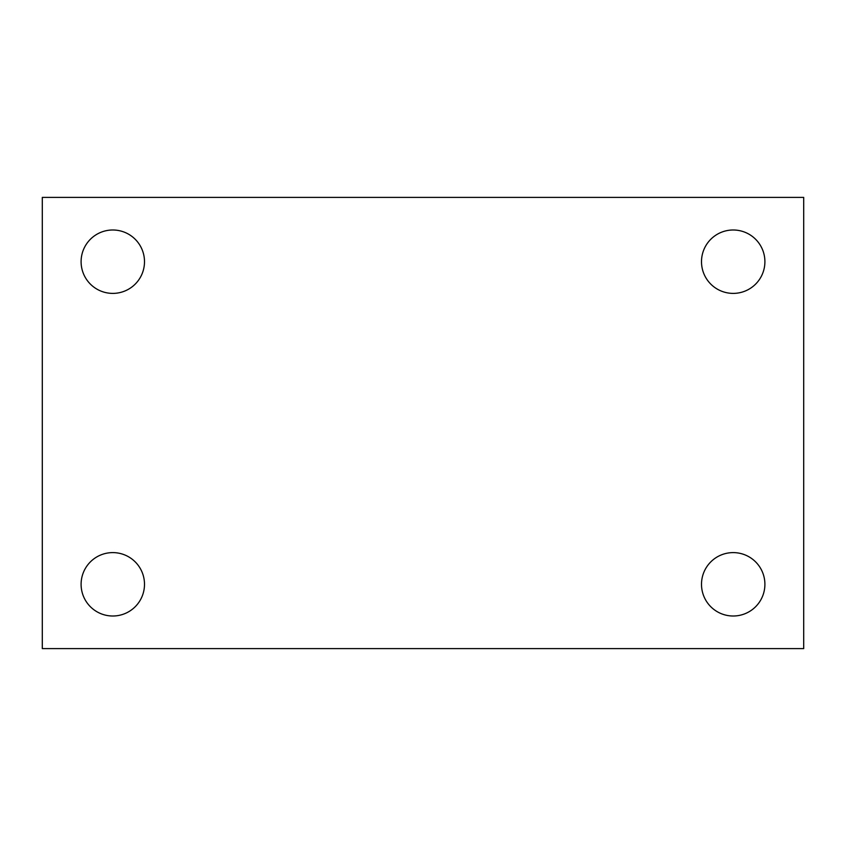 <?xml version="1.0" encoding="UTF-8"?>
<svg xmlns="http://www.w3.org/2000/svg" width="846" height="846" viewBox="0 0 846 846"><rect width="100%" height="100%" fill="white"/><g stroke="black" fill="none" stroke-linecap="round" stroke-linejoin="round"><path stroke-width="1.27" d="M42.3 197.404L803.7 197.404L803.7 648.596L42.3 648.596L42.3 197.404M112.804 552.607A31.693 31.693 0 0 1 144.497 584.3A31.693 31.693 0 0 1 112.804 616.004A31.693 31.693 0 0 1 81.1 584.3A31.693 31.693 0 0 1 112.804 552.607M733.196 552.607A31.693 31.693 0 0 1 764.9 584.3A31.693 31.693 0 0 1 733.196 616.004A31.693 31.693 0 0 1 701.503 584.3A31.693 31.693 0 0 1 733.196 552.607M733.196 229.996A31.693 31.693 0 0 1 764.9 261.7A31.693 31.693 0 0 1 733.196 293.393A31.693 31.693 0 0 1 701.503 261.7A31.693 31.693 0 0 1 733.196 229.996M112.804 229.996A31.693 31.693 0 0 1 144.497 261.7A31.693 31.693 0 0 1 112.804 293.393A31.693 31.693 0 0 1 81.1 261.7A31.693 31.693 0 0 1 112.804 229.996"/></g></svg>
